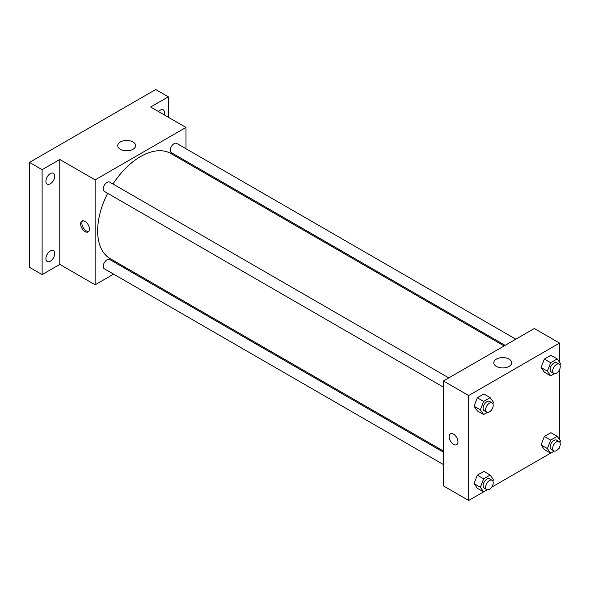 <?xml version="1.0" encoding="UTF-8"?>
<svg xmlns="http://www.w3.org/2000/svg" width="590" height="590" viewBox="0 0 590 590"><rect width="100%" height="100%" fill="white"/><g stroke="black" fill="none" stroke-linecap="round" stroke-linejoin="round"><path stroke-width="0.89" d="M113.597 274.136L95.123 284.8L59.789 264.401L42.119 274.601L29.5 267.314L29.5 162.39L155.701 89.533L168.32 96.819L168.32 117.218M125.309 267.373L124.306 267.956M50.32 261.208A6.247 3.606 -60 0 1 47.2 261.518A6.247 3.606 -60 0 1 46.241 256.51A6.247 3.606 -60 0 1 50.32 251.008A6.247 3.606 -60 0 1 53.447 250.698A6.247 3.606 -60 0 1 54.405 255.706A6.247 3.606 -60 0 1 50.32 261.208M50.32 183.8A6.247 3.606 -60 0 1 47.2 184.109A6.247 3.606 -60 0 1 46.241 179.102A6.247 3.606 -60 0 1 50.32 173.6A6.247 3.606 -60 0 1 53.447 173.29A6.247 3.606 -60 0 1 54.405 178.291A6.247 3.606 -60 0 1 50.32 183.8M59.789 264.401L59.789 159.477L42.119 169.677L29.5 162.39M42.119 274.601L42.119 169.677M95.123 284.8L95.123 179.876L59.789 159.477M95.123 179.876L185.99 127.418L150.657 107.019L168.32 96.819M120.345 149.285A8.953 5.17 180 0 1 117.72 145.634A8.953 5.17 180 0 1 126.673 140.464A8.953 5.17 180 0 1 135.626 145.634A8.953 5.17 180 0 1 130.102 150.406A8.953 5.17 180 0 1 120.345 149.285M158.467 111.532A6.247 3.606 -60 0 1 160.119 110.205A6.247 3.606 -60 0 1 163.238 109.895A6.247 3.606 -60 0 1 164.219 114.844M107.66 193.299A60.682 35.031 120 0 0 97.652 230.882A60.682 35.031 120 0 0 110.219 258.663L443.444 451.048M504.125 345.939L170.901 153.555A60.682 35.031 120 0 0 113.015 184.021M185.99 127.418L185.99 148.746M185.99 161.114L185.99 162.272M515.83 339.184L176.757 143.414A5.354 3.09 120 0 0 172.627 144.852A5.354 3.09 120 0 0 170.289 150.236A5.354 3.09 120 0 0 171.402 152.692L505.121 345.364M443.444 452.206L109.718 259.526A5.354 3.09 120 0 0 105.588 260.964A5.354 3.09 120 0 0 103.25 266.348A5.354 3.09 120 0 0 104.364 268.804L443.444 464.566M443.444 387.158L104.364 191.396A5.354 3.09 -60 0 1 104.364 185.208A5.354 3.09 -60 0 1 109.718 182.118L448.798 377.888M89.444 229.06A6.247 3.606 60 0 1 88.153 231.922A6.247 3.606 60 0 1 81.907 228.315A6.247 3.606 60 0 1 81.907 221.103A6.247 3.606 60 0 1 86.723 222.777A6.247 3.606 60 0 1 89.444 229.06M88.721 231.442A6.247 3.606 60 0 1 83.175 227.578A6.247 3.606 60 0 1 82.607 220.844M483.549 491.883L468.681 500.468L443.444 485.902L443.444 380.978L534.304 328.512L559.549 343.085L559.549 362.223M559.549 446.999L559.549 448.009L558.671 448.518M550.588 453.179L491.632 487.222M544.356 372.172L541.074 367.511L544.356 359.059L550.913 355.269L544.356 359.059L541.074 367.511L544.356 372.172L550.662 375.815L547.387 371.154L550.662 362.703L557.218 358.912L560.5 363.58L559.925 365.055M477.317 488.284L474.036 483.623L477.317 475.171L483.874 471.388L477.317 475.171L474.036 483.623L477.317 488.284L483.623 491.927L480.349 487.266L483.623 478.815L490.179 475.031L493.461 479.692L492.893 481.167M559.549 369.591L559.549 439.631M468.681 500.468L468.681 395.551L559.549 343.085M544.356 449.58L541.074 444.919L544.356 436.467L550.913 432.684L544.356 436.467L541.074 444.919L544.356 449.58L550.662 453.223L547.387 448.562L550.662 440.111L557.218 436.327L560.5 440.988L559.925 442.463M477.317 410.876L474.036 406.215L477.317 397.763L483.874 393.973L477.317 397.763L474.036 406.215L477.317 410.876L483.623 414.519L480.349 409.858L483.623 401.406L490.179 397.616L493.461 402.284L492.893 403.759M468.681 395.551L443.444 380.978M496.426 366.412A8.953 5.17 180 0 1 493.8 362.762A8.953 5.17 180 0 1 502.754 357.592A8.953 5.17 180 0 1 511.707 362.762A8.953 5.17 180 0 1 506.183 367.533A8.953 5.17 180 0 1 496.426 366.412M457.951 441.814A6.247 3.606 60 0 1 456.66 444.676A6.247 3.606 60 0 1 450.413 441.069A6.247 3.606 60 0 1 450.413 433.856A6.247 3.606 60 0 1 455.229 435.531A6.247 3.606 60 0 1 457.951 441.814M456.66 444.676A6.247 3.606 60 0 1 450.413 441.069A6.247 3.606 60 0 1 450.413 433.856M487.333 412.38L483.623 414.519M492.104 402.889L489.582 401.436A5.354 3.09 120 0 0 485.452 402.867A5.354 3.09 120 0 0 483.122 408.258A5.354 3.09 120 0 0 484.228 410.706L486.75 412.167A5.354 3.09 120 0 0 492.104 409.069A5.354 3.09 120 0 0 492.104 402.889A5.354 3.09 120 0 0 487.982 404.327A5.354 3.09 120 0 0 485.644 409.711A5.354 3.09 120 0 0 486.75 412.167M480.349 409.858L474.036 406.215M483.623 401.406L477.317 397.763M490.179 397.616L483.874 393.973M554.371 373.677L550.662 375.815M559.143 364.185L556.621 362.732A5.354 3.09 120 0 0 552.491 364.163A5.354 3.09 120 0 0 550.153 369.554A5.354 3.09 120 0 0 551.267 372.002L553.789 373.463A5.354 3.09 120 0 0 559.143 370.365A5.354 3.09 120 0 0 559.143 364.185A5.354 3.09 120 0 0 555.02 365.623A5.354 3.09 120 0 0 552.683 371.007A5.354 3.09 120 0 0 553.789 373.463M547.387 371.154L541.074 367.511M550.662 362.703L544.356 359.059M557.218 358.912L550.913 355.269M487.333 489.789L483.623 491.927M492.104 480.297L489.582 478.844A5.354 3.09 120 0 0 485.452 480.275A5.354 3.09 120 0 0 483.122 485.666A5.354 3.09 120 0 0 484.228 488.114L486.75 489.575A5.354 3.09 120 0 0 492.104 486.485A5.354 3.09 120 0 0 492.104 480.297A5.354 3.09 120 0 0 487.982 481.735A5.354 3.09 120 0 0 485.644 487.119A5.354 3.09 120 0 0 486.75 489.575M480.349 487.266L474.036 483.623M483.623 478.815L477.317 475.171M490.179 475.031L483.874 471.388M554.371 451.084L550.662 453.223M559.143 441.593L556.621 440.14A5.354 3.09 120 0 0 552.491 441.571A5.354 3.09 120 0 0 550.153 446.962A5.354 3.09 120 0 0 551.267 449.41L553.789 450.871A5.354 3.09 120 0 0 559.143 447.781A5.354 3.09 120 0 0 559.143 441.593A5.354 3.09 120 0 0 555.02 443.031A5.354 3.09 120 0 0 552.683 448.415A5.354 3.09 120 0 0 553.789 450.871M547.387 448.562L541.074 444.919M550.662 440.111L544.356 436.467M557.218 436.327L550.913 432.684"/></g></svg>
